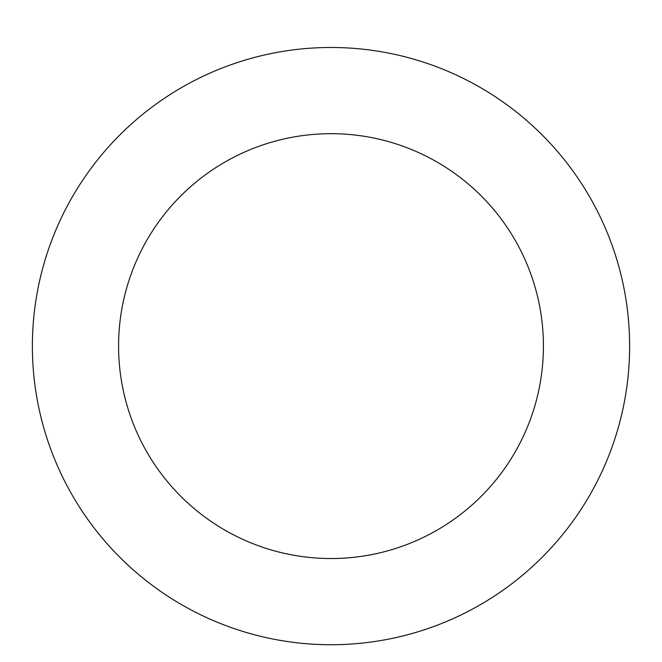 <?xml version="1.0" encoding="UTF-8"?>
<svg xmlns="http://www.w3.org/2000/svg" width="662" height="662" viewBox="0 0 662 662"><rect width="100%" height="100%" fill="white"/><g stroke="black" fill="none" stroke-linecap="round" stroke-linejoin="round"><path stroke-width="0.99" d="M200.098 77.702A298.628 298.628 0 0 0 164.002 593.673A298.628 298.628 0 0 0 628.9 366.955A298.628 298.628 0 0 0 200.098 77.702M237.89 155.181A212.419 212.419 0 0 0 212.212 522.21A212.419 212.419 0 0 0 542.906 360.939A212.419 212.419 0 0 0 237.89 155.181"/></g></svg>
